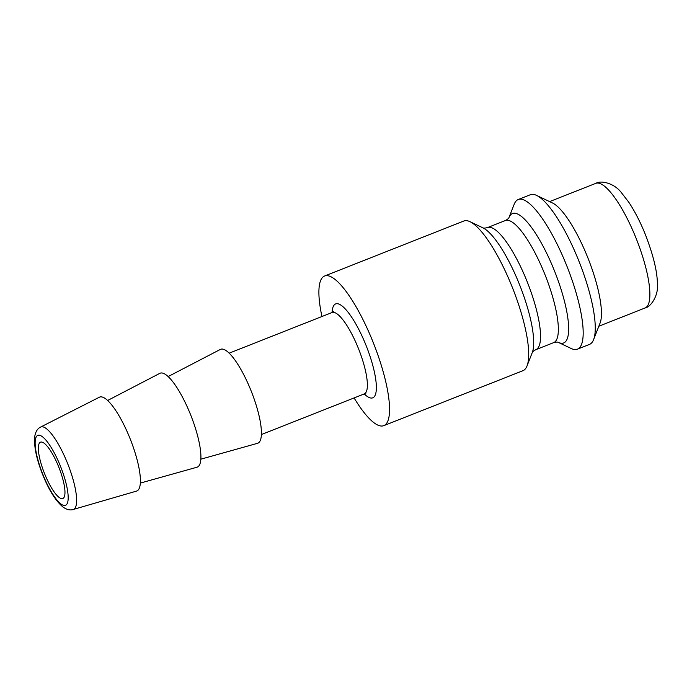 <?xml version="1.0" encoding="UTF-8"?>
<svg xmlns="http://www.w3.org/2000/svg" width="692" height="692" viewBox="0 0 692 692"><rect width="100%" height="100%" fill="white"/><g stroke="black" fill="none" stroke-linecap="round" stroke-linejoin="round"><path stroke-width="1.04" d="M58.664 466.815A30.301 7.811 -111.6 0 0 40.525 442.162A30.301 7.811 -111.6 0 0 44.66 473.873A30.301 7.811 -111.6 0 0 62.79 498.525A30.301 7.811 -111.6 0 0 58.664 466.815M558.254 342.341L571.177 348.5A80.462 20.743 -111.6 0 0 577.396 349.183A80.462 20.743 -111.6 0 0 566.437 264.975A80.462 20.743 -111.6 0 0 518.273 199.504A80.462 20.743 -111.6 0 0 514.199 204.252L508.983 217.556C508.862 218.257 507.668 219.252 505.394 220.523L487.583 227.556C485.109 228.178 483.561 228.273 482.938 227.841M577.396 349.183L589.497 344.4A80.462 20.743 -111.6 0 0 593.58 339.651A80.462 20.743 -111.6 0 0 578.538 260.192A80.462 20.743 -111.6 0 0 536.594 195.404A80.462 20.743 -111.6 0 0 530.375 194.72L518.273 199.504M593.58 339.651L600.051 323.147A67.003 17.274 -111.6 0 0 587.525 256.983A67.003 17.274 -111.6 0 0 552.605 203.033L536.594 195.404M73.188 509.485L136.48 491.121A50.499 13.018 -111.6 0 0 129.897 438.174A50.499 13.018 -111.6 0 0 99.38 397.208L40.629 427.059C37.783 428.339 35.872 431.202 34.894 435.649C33.64 445.44 36.269 458.502 42.766 474.842C49.063 490.403 55.853 501.164 63.128 507.132C66.882 509.701 70.238 510.488 73.188 509.485A44.323 11.427 -111.6 0 0 67.409 463.009A44.323 11.427 -111.6 0 0 40.629 427.059M140.303 483.094L196.952 467.23A50.499 13.018 -111.6 0 0 190.404 414.266A50.499 13.018 -111.6 0 0 159.861 373.325L107.658 400.46M200.81 459.194L257.467 443.33A50.499 13.018 -111.6 0 0 250.911 390.366A50.499 13.018 -111.6 0 0 220.367 349.417L168.165 376.552M354.096 397.935A80.462 20.743 -111.6 0 0 383.766 425.667L522.944 370.696A80.462 20.743 -111.6 0 0 527.019 365.947A80.462 20.743 -111.6 0 0 511.976 286.488A80.462 20.743 -111.6 0 0 470.032 221.7A80.462 20.743 -111.6 0 0 463.813 221.016L324.643 275.996A80.462 20.743 -111.6 0 0 321.936 316.521M383.766 425.667A80.462 20.743 -111.6 0 0 372.806 341.467A80.462 20.743 -111.6 0 0 324.643 275.996M505.394 220.523A65.654 16.928 -111.6 0 1 544.691 273.937A65.654 16.928 -111.6 0 1 553.635 342.644C556.16 342.021 557.709 341.926 558.28 342.35A69.598 17.949 -111.6 0 0 554.154 270.096A69.598 17.949 -111.6 0 0 508.983 217.556L508.975 217.582M595.829 183.345C601.106 180.058 614.228 183.276 621.234 192.437L628.82 202.272C634.841 211.363 640.342 222.08 645.316 234.406C653.378 255.279 657.409 271.93 657.4 284.343C658.602 295.086 651.042 306.997 645.065 307.975A67.003 17.274 -111.6 0 0 635.931 237.858A67.003 17.274 -111.6 0 0 595.829 183.345L549.612 201.606M42.965 474.721A37.619 9.697 -111.6 0 0 65.688 505.238A37.619 9.697 -111.6 0 0 60.36 465.967A37.619 9.697 -111.6 0 0 37.636 435.45A37.619 9.697 -111.6 0 0 42.965 474.721M365.86 393.757L364.234 393.93A43.769 11.288 -111.6 0 0 358.274 348.128A43.769 11.288 -111.6 0 0 332.073 312.516L229.199 353.154M261.36 434.567L364.234 393.93A50.499 13.018 -111.6 0 0 376.344 388.774A50.499 13.018 -111.6 0 0 365.878 344.953A50.499 13.018 -111.6 0 0 332.082 312.507L333.38 311.53M527.019 365.947L532.243 352.617A69.598 17.949 -111.6 0 0 519.234 283.893A69.598 17.949 -111.6 0 0 482.955 227.858L470.032 221.7M553.635 342.644L535.824 349.676A65.654 16.928 -111.6 0 0 526.88 280.978A65.654 16.928 -111.6 0 0 487.583 227.556M645.065 307.975L598.839 326.235M535.824 349.676C533.593 350.913 532.39 351.899 532.234 352.643"/></g></svg>
